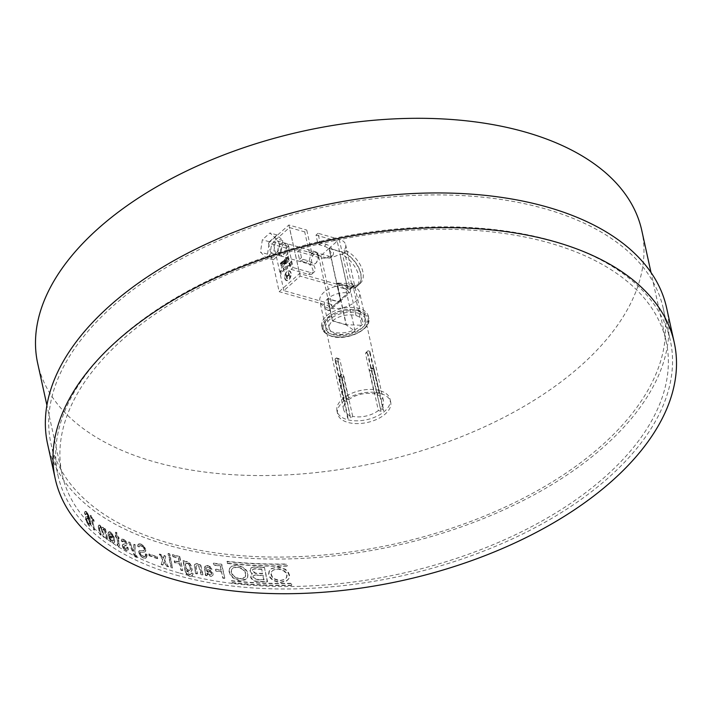 <?xml version="1.0" encoding="UTF-8"?>
<svg xmlns="http://www.w3.org/2000/svg" width="712" height="712" viewBox="0 0 712 712"><rect width="100%" height="100%" fill="white"/><g stroke="black" fill="none" stroke-linecap="round" stroke-linejoin="round"><path stroke-width="0.53" stroke-dasharray="3.56 2.67" d="M288.031 266.217L289.188 265.656M339.25 239.312L350.526 290.638A3.4 2.029 48.3 0 0 347.269 287.114L299.538 273.542L279.175 291.68L268.495 243.13L286.393 248.212L291.048 269.367L293.086 267.552L288.431 246.397L273.185 242.071L289.481 227.564L304.727 231.898L306.765 230.083L311.411 251.238L328.98 256.231A7.218 4.316 48.3 0 0 332.486 255.733A7.218 4.316 48.3 0 0 333.323 251.932A7.218 4.316 48.3 0 0 326.39 244.438L321.415 243.023A1.7 1.015 48.3 0 1 319.786 241.261L318.033 233.287L339.25 239.312A16.99 9.327 -12.4 0 1 345.658 244.732A16.99 9.327 -12.4 0 1 344.163 250.161L346.539 250.838A22.09 13.19 48.3 0 1 362.862 271.726A22.09 13.19 48.3 0 1 360.308 283.332A22.09 13.19 48.3 0 1 354.54 285.503A3.4 2.029 48.3 0 1 353.784 285.405L351.79 284.836A16.99 9.327 -12.4 0 0 352.547 283.661L337.177 283.073L351.746 287.221A3.4 2.029 48.3 0 0 352.511 287.319A22.09 13.19 48.3 0 0 358.269 285.138A22.09 13.19 48.3 0 0 360.824 273.542A22.09 13.19 48.3 0 0 344.51 252.653L329.167 248.292L340.452 299.61L348.497 292.454L337.212 241.128L329.167 248.292M328.33 310.61A16.999 9.327 -12.4 0 1 324.361 306.124A16.999 9.327 -12.4 0 1 327.591 298.8L338.2 301.817L328.33 310.61L329.834 310.503L330.163 308.768A3.4 2.029 48.3 0 0 326.906 305.243L279.175 291.68M348.497 292.454A3.4 2.029 48.3 0 0 345.231 288.921L300.153 276.114L283.857 290.621L328.944 303.428L326.906 305.243M336.972 283.26L345.899 289.579L355.048 331.196L346.121 324.868L336.972 283.26L351.541 287.399A3.4 2.029 48.3 0 0 352.307 287.497A22.09 13.19 48.3 0 0 358.074 285.325A22.09 13.19 48.3 0 0 360.619 273.72A22.09 13.19 48.3 0 0 344.305 252.831L328.962 248.47L340.247 299.797L332.201 306.952A3.4 2.029 48.3 0 0 328.944 303.428M342.267 254.647L339.891 253.97L347.518 288.645L349.503 289.214A3.4 2.029 48.3 0 0 350.268 289.312A22.09 13.19 48.3 0 0 356.036 287.132A22.09 13.19 48.3 0 0 358.581 275.535A22.09 13.19 48.3 0 0 342.267 254.647L344.305 252.831M268.495 243.13L288.858 224.992L306.765 230.083M288.858 224.992L299.538 273.542M280.341 263.76L288.396 256.098L280.252 263.342L280.475 263.796L288.529 256.133L280.475 263.796M286.393 248.212L288.431 246.397M318.033 233.287L315.995 235.102L317.748 243.077A1.7 1.015 48.3 0 0 319.377 244.839L324.352 246.254A7.218 4.316 48.3 0 1 331.285 253.748A7.218 4.316 48.3 0 1 330.448 257.539A7.218 4.316 48.3 0 1 326.942 258.038L309.373 253.054L311.411 251.238M280.172 270.889L280.937 274.36L280.839 272.58L281.658 271.851L280.742 272.144L280.51 271.103L281.471 270.257L280.172 270.889L281.071 274.396L280.973 272.616L281.792 271.886L280.875 272.189L280.644 271.147L281.605 270.293L280.305 270.925M289.01 258.349L288.36 257.602C286.375 258.492 285.948 259.871 287.087 261.74L289.01 258.349L288.227 257.566C286.242 258.456 285.815 259.835 286.954 261.696L288.876 258.305M340.452 299.61A3.4 2.029 48.3 0 1 340.06 301.398A3.4 2.029 48.3 0 1 338.405 301.63L327.796 298.622L332.682 320.809L346.326 324.69L337.177 283.073M327.591 298.8L332.477 320.996A16.999 9.327 -12.4 0 0 329.238 328.321L324.361 306.124M355.048 331.196A16.999 9.327 -12.4 0 1 335.655 333.732A16.999 9.327 -12.4 0 1 329.238 328.321M288.645 274.512L286.82 276.14L286.366 274.075L285.877 274.512L286.936 279.371L287.434 278.935L286.954 276.745L288.778 275.126L289.259 277.306L289.748 276.87L288.68 272.02L288.191 272.456L288.778 274.556L286.945 276.176L286.5 274.111L286.002 274.547L287.07 279.407L287.559 278.971L287.078 276.781L288.912 275.161L289.392 277.342L289.882 276.906L288.814 272.055L288.324 272.491L288.778 274.556M328.962 248.47L320.916 255.635L299.699 249.6L301.461 257.575A1.7 1.015 48.3 0 0 303.089 259.346L308.056 260.752A7.218 4.316 48.3 0 1 314.989 268.255A7.218 4.316 48.3 0 1 314.161 272.046A7.218 4.316 48.3 0 1 310.655 272.545L293.086 267.552M299.699 249.6L297.669 251.416L299.423 259.39A1.7 1.015 48.3 0 0 301.051 261.153L303.089 259.346M352.547 283.661L361.696 325.277L346.326 324.69M281.285 268.059L289.473 260.432L281.418 268.104M288.76 246.45A6.8 3.978 105.9 0 1 287.443 253.695A6.8 3.978 105.9 0 1 282.833 256.614A6.8 3.978 105.9 0 1 280.617 253.695A6.8 3.978 105.9 0 1 281.934 246.45A6.8 3.978 105.9 0 1 286.544 243.531A6.8 3.978 105.9 0 1 288.76 246.45M286.108 245.693A6.8 3.978 105.9 0 1 284.791 252.938A6.8 3.978 105.9 0 1 280.181 255.857A6.8 3.978 105.9 0 1 277.965 252.947A6.8 3.978 105.9 0 1 279.282 245.693A6.8 3.978 105.9 0 1 283.892 242.783A6.8 3.978 105.9 0 1 286.108 245.693M309.373 253.054L304.727 231.898M291.048 269.367L308.616 274.36A7.218 4.316 48.3 0 0 312.123 273.862A7.218 4.316 48.3 0 0 312.951 270.062A7.218 4.316 48.3 0 0 306.026 262.568L301.051 261.153M297.669 251.416L318.878 257.441A16.999 9.327 167.6 0 0 339.891 253.97M332.682 320.809A16.999 9.327 167.6 0 1 356.018 315.603L350.526 290.638L350.117 292.445L348.284 292.846A16.999 9.327 167.6 0 0 327.796 298.622M346.121 324.868L332.477 320.996M338.2 301.817A3.4 2.029 48.3 0 0 339.855 301.577A3.4 2.029 48.3 0 0 340.247 299.797M356.018 315.603A16.99 9.327 -12.4 0 1 362.435 321.023A16.99 9.327 -12.4 0 1 361.696 325.277M288.582 258.616L288.093 258.055C286.562 258.723 286.233 259.773 287.087 261.206L288.582 258.616M288.716 258.652L288.227 258.091C286.696 258.767 286.366 259.818 287.221 261.251L288.716 258.652M300.153 276.114L289.481 227.564M283.857 290.621L273.185 242.071M320.916 255.635L332.201 306.952M284.773 278.392A5.1 2.982 -74.1 0 0 286.438 280.572A5.1 2.982 -74.1 0 0 289.9 278.392A5.1 2.982 -74.1 0 0 290.888 272.954A5.1 2.982 -74.1 0 0 289.223 270.774A5.1 2.982 -74.1 0 0 285.761 272.954A5.1 2.982 -74.1 0 0 284.773 278.392M290.95 265.434L290.015 263.725L290.425 261.749L289.615 264.446L289.001 263.022L289.766 266.484L289.909 264.232L291.083 265.469L290.149 263.769L290.558 261.785L289.74 264.481L289.134 263.057L289.9 266.519L290.042 264.268L291.083 265.469M285.138 267.045L285.281 266.35L285.272 267.08M285.708 260.476A1.104 0.65 -74.1 0 0 285.352 260.005A1.104 0.65 -74.1 0 0 284.845 260.165L283.474 261.393L284.177 264.579L285.654 263.271A1.104 0.65 -74.1 0 0 286.117 261.776A1.104 0.65 -74.1 0 0 285.752 261.304A1.104 0.65 -74.1 0 0 285.654 261.286A1.104 0.65 -74.1 0 0 285.708 260.476M291.697 264.766L291.181 261.082L291.831 264.802M285.468 267.214L285.797 270.035L285.601 267.249M282.246 271.681L283.225 270.337L282.379 271.717M283.972 271.655L283.874 269.884L284.693 269.145L283.776 269.447L283.545 268.406L284.506 267.552L283.207 268.193L284.097 271.699L283.999 269.919L284.827 269.18L283.91 269.483L283.679 268.442L284.542 267.16L283.34 268.228L284.097 271.699M283.376 263.2L282.735 262.461C280.742 263.351 280.314 264.731 281.454 266.591L283.51 263.235L282.869 262.497C280.875 263.387 280.448 264.766 281.587 266.635L283.51 263.235M287.043 267.258L287.176 265.692L286.794 266.964L286.064 266.68L286.731 267.534L286.571 269.341L286.989 267.828L287.817 268.228L287.043 267.258L287.951 268.273L287.114 267.872L286.705 269.376L286.865 267.578L286.197 266.715L286.927 267L287.31 265.727L287.176 267.294M288.965 265.229L287.897 266.181M347.518 288.645A16.999 9.327 -12.4 0 1 345.899 289.579M344.163 250.161L351.79 284.836M344.51 252.653L346.539 250.838M337.212 241.128L315.995 235.102M284.978 278.214A4.761 2.786 -74.1 0 0 286.527 280.252A4.761 2.786 -74.1 0 0 289.757 278.205A4.761 2.786 -74.1 0 0 290.683 273.132A4.761 2.786 -74.1 0 0 289.134 271.094A4.761 2.786 -74.1 0 0 285.904 273.141A4.761 2.786 -74.1 0 0 284.978 278.214M285.112 278.25A4.761 2.786 -74.1 0 0 286.66 280.288A4.761 2.786 -74.1 0 0 289.891 278.25A4.761 2.786 -74.1 0 0 290.816 273.177A4.761 2.786 -74.1 0 0 289.268 271.13A4.761 2.786 -74.1 0 0 286.037 273.177A4.761 2.786 -74.1 0 0 285.112 278.25M284.907 278.428A5.1 2.982 -74.1 0 0 286.571 280.617A5.1 2.982 -74.1 0 0 290.024 278.428A5.1 2.982 -74.1 0 0 291.021 272.99A5.1 2.982 -74.1 0 0 289.357 270.809A5.1 2.982 -74.1 0 0 285.895 272.99A5.1 2.982 -74.1 0 0 284.907 278.428M285.743 261.829L284.488 263.805L284.275 262.835L285.476 261.918L284.408 262.87L284.622 263.841L285.69 262.888L285.476 261.918M285.343 260.53L284.186 262.417L283.972 261.446L285.067 260.619L284.106 261.482L284.319 262.452L285.281 261.589L285.067 260.619M283.082 263.511L282.593 262.95C281.071 263.618 280.733 264.668 281.596 266.101L283.082 263.511M284.177 264.579L283.607 261.429L284.978 260.2A1.104 0.65 -74.1 0 1 285.476 260.04L285.352 260.005M285.654 263.271L285.779 263.307A1.104 0.65 -74.1 0 0 286.251 261.811A1.104 0.65 -74.1 0 0 285.886 261.34A1.104 0.65 -74.1 0 0 285.788 261.322A1.104 0.65 -74.1 0 0 285.841 260.521A1.104 0.65 -74.1 0 0 285.476 260.04M285.779 263.307L284.31 264.615M283.216 263.547L282.726 262.986C281.204 263.654 280.866 264.713 281.73 266.137L283.216 263.547M279.229 243.744A6.8 3.978 105.9 0 1 277.911 250.989A6.8 3.978 105.9 0 1 273.301 253.908A6.8 3.978 105.9 0 1 271.085 250.989A6.8 3.978 105.9 0 1 272.402 243.744A6.8 3.978 105.9 0 1 277.012 240.825A6.8 3.978 105.9 0 1 279.229 243.744M317.944 254.745A6.8 3.978 105.9 0 1 315.345 263.68A6.8 3.978 105.9 0 1 312.016 264.909A6.8 3.978 105.9 0 1 309.8 261.989A6.8 3.978 105.9 0 1 311.117 254.745A6.8 3.978 105.9 0 1 315.736 251.834A6.8 3.978 105.9 0 1 317.917 254.62A6.8 3.978 105.9 0 1 317.944 254.745M318.193 255.768A5.438 3.177 105.9 0 1 316.11 262.924A5.438 3.177 105.9 0 1 311.678 261.571A5.438 3.177 105.9 0 1 313.921 254.264A5.438 3.177 105.9 0 1 318.175 255.67A5.438 3.177 105.9 0 1 318.193 255.768M280.964 252.983L273.319 259.782L267.516 254.166L269.358 241.751L276.995 234.951L282.798 240.567L280.964 252.983L273.933 250.98L275.775 238.565L269.973 232.949L262.327 239.757L260.494 252.173L266.297 257.788L273.933 250.98M282.798 240.567L275.775 238.565M267.516 254.166L260.494 252.173M269.358 241.751L262.327 239.757M276.995 234.951L269.973 232.949M273.319 259.782L266.297 257.788M109.675 535.184L109.71 533.706L110.494 533.582A316.911 173.995 167.6 0 0 111.117 533.956L112.719 536.269L112.692 537.48A317.418 174.271 -12.4 0 1 109.363 535.468L109.675 535.184A316.911 173.995 167.6 0 0 113.012 537.195M210.797 572.074L211.767 573.899L210.663 574.726A316.911 173.995 167.6 0 1 209.924 574.602L206.694 570.223L211.357 572.662M172.5 568.007L170.213 557.603A317.418 174.271 -12.4 0 1 168.762 557.184L169.064 556.918A316.911 173.995 167.6 0 0 169.928 557.158A316.911 173.995 167.6 0 0 170.524 557.327L172.5 568.007A317.418 174.271 -12.4 0 1 171.049 567.589L168.762 557.184M88.475 523.943L88.813 523.649A316.911 173.995 167.6 0 0 89.249 524.032L88.92 524.326A317.418 174.271 -12.4 0 1 88.475 523.943L86.615 519.644L86.659 518.567L87.594 518.096A316.911 173.995 167.6 0 0 88.03 518.487L89.917 522.768L89.863 523.854L88.92 524.326M124.208 541.618A317.418 174.271 -12.4 0 1 123.425 541.218L123.737 540.942A316.911 173.995 167.6 0 0 124.52 541.342L125.686 543.47L122.918 544.369L122.277 545.401L122.775 547.653L125 549.717A317.418 174.271 -12.4 0 0 126.451 550.456L127.938 550.421L127.786 547.866A317.418 174.271 -12.4 0 1 126.656 547.314L127.163 548.374L126.7 548.881L126.077 548.445A316.911 173.995 167.6 0 1 125.303 548.053L124.155 547.314M122.695 544.716L122.277 545.401M211.767 573.899L210.36 575.002A317.418 174.271 -12.4 0 1 209.622 574.878L206.391 570.499L207.948 570.766M135.618 555.885L135.93 555.609A316.911 173.995 167.6 0 0 136.277 555.769L135.965 556.045A317.418 174.271 -12.4 0 1 135.618 555.885L134.693 554.061L135.049 545.152A317.418 174.271 -12.4 0 1 133.767 544.582L133.464 551.319L129.824 542.793A317.418 174.271 -12.4 0 1 128.569 542.197L134.15 555.378L135.654 557.46A317.418 174.271 -12.4 0 0 135.77 557.514L136.98 557.274L136.597 555.538L135.965 556.045M256.222 579.31L253.152 576.978L253.614 575.429L255.261 574.94A316.911 173.995 167.6 0 0 263.137 575.287L264.099 579.657A316.911 173.995 167.6 0 1 256.222 579.31L252.831 577.263L253.267 575.741L254.94 575.225A317.418 174.271 -12.4 0 0 262.817 575.572L263.778 579.942A317.418 174.271 -12.4 0 1 255.902 579.595M209.675 571.878L210.485 572.35M270.925 574.353L271.957 576.942L274.2 579.096L279.522 580.858L284.738 579.568L286.358 577.77L286.794 575.421L285.859 572.982L283.785 570.953L278.125 569.039L272.918 570.268L271.343 572.03L270.925 574.353M287.132 575.127L286.687 577.468L285.067 579.274L279.852 580.565L274.529 578.803L272.278 576.658L271.254 574.059L271.664 571.736L273.248 569.974L278.454 568.746L284.115 570.65L286.188 572.688L287.132 575.127M185.512 564.945L185.716 563.521L186.82 563.112A316.911 173.995 167.6 0 0 187.656 563.299L189.677 565.239L190.505 568.39L190.282 569.822L188.876 570.508A317.418 174.271 -12.4 0 1 188.039 570.321L185.734 567.651L185.512 564.945L186.046 567.375M187.941 563.877L189.063 564.278M289.223 575.545L287.603 571.816L284.791 569.36L277.529 567.153L271.005 568.879L269.074 571.175L268.593 574.139L269.946 577.574L272.91 580.44L279.763 582.727L286.571 581.001L288.663 578.625L289.223 575.545M264.392 567.268L267.223 581.918A317.418 174.271 -12.4 0 1 256.32 581.464C253.401 581.108 251.505 579.666 250.624 577.129L252.012 573.881L249.983 570.935L250.019 569.369L250.847 568.069L254.228 566.859A316.911 173.995 167.6 0 0 264.392 567.268L267.552 581.624A316.911 173.995 167.6 0 1 256.64 581.179C253.721 580.823 251.826 579.381 250.944 576.845L252.333 573.596L251.478 574.264L252.333 573.596L250.304 570.65L250.847 568.069M264.072 567.562A317.418 174.271 -12.4 0 1 253.908 567.153M261.446 569.333A317.418 174.271 -12.4 0 1 254.317 569.022L252.635 569.547L252.199 571.068L255.279 573.391A317.418 174.271 -12.4 0 0 262.408 573.703L261.767 569.048L262.408 573.703M174.529 560.718L174.912 562.444A316.911 173.995 167.6 0 0 179.913 563.753L181.284 569.992A316.911 173.995 167.6 0 0 182.788 570.374L179.433 556.775A317.418 174.271 -12.4 0 1 172.117 554.87L172.811 556.33A316.911 173.995 167.6 0 0 178.614 557.861L179.228 562.293A317.418 174.271 -12.4 0 1 174.218 560.985L174.529 560.718A316.911 173.995 167.6 0 0 179.531 562.017M182.486 570.641A317.418 174.271 -12.4 0 1 180.982 570.268L179.611 564.029A317.418 174.271 -12.4 0 1 174.6 562.72L174.218 560.985M179.228 562.293L178.311 558.128A317.418 174.271 -12.4 0 1 172.5 556.606M125.766 548.729A317.418 174.271 -12.4 0 1 124.992 548.329L125.303 548.053M124.992 548.329L123.835 547.59M136.704 557.46L137.282 556.998L136.597 555.538M123.826 539.883L124.849 540.114L123.826 539.883A317.418 174.271 -12.4 0 1 123.043 539.491L121.458 539.447L121.325 540.604L121.28 539.963M189.704 570.187L188.876 570.508M109.363 535.468L109.595 534.383M112.211 535.219L112.719 536.269M111.57 534.383L111.891 535.495M229.033 571.514L230.35 575.029L233.171 578.117L239.321 580.832L245.213 579.906L247.331 577.663L247.847 574.539L246.539 571.095L243.691 568.105L237.416 565.417L231.614 566.236L229.522 568.407L229.033 571.514L229.771 568.256L231.676 566.102L237.345 565.079L243.718 567.606L246.53 570.348L248.052 573.578L247.651 577.388L246.432 578.963L239.641 580.556L233.492 577.832L230.661 574.744L229.344 571.238M231.16 571.914L232.165 574.566L234.319 576.898L239.081 578.981L243.638 578.269L245.24 576.587L245.64 574.219L244.634 571.602L242.472 569.333L237.63 567.259L233.127 567.909L231.542 569.556L231.16 571.914L232.477 574.29L234.631 576.622L239.401 578.705L244.643 577.476L245.56 576.302L245.952 573.943L244.955 571.318L242.792 569.048L237.942 566.983L233.447 567.633L231.854 569.28L231.48 571.629M126.798 544.288L126.122 541.369L124.849 540.114M125.597 540.8L124.538 540.39M164.036 555.787L163.164 558.431L160.921 554.817A317.418 174.271 -12.4 0 1 159.248 554.283L162.639 559.881L161.152 564.563A317.418 174.271 -12.4 0 0 162.826 565.097L163.92 561.893L166.715 566.307A317.418 174.271 -12.4 0 0 168.415 566.823L164.445 560.442L165.727 556.294A317.418 174.271 -12.4 0 1 164.036 555.787L164.339 555.511A316.911 173.995 167.6 0 0 166.038 556.028L165.727 556.294M190.211 569.324L190.505 568.39M89.596 523.783L89.917 522.768M221.067 570.196L220.15 566.04A317.418 174.271 -12.4 0 1 213.653 565.132L213.271 563.397L213.965 564.856A316.911 173.995 167.6 0 0 220.462 565.764L221.067 570.196A317.418 174.271 -12.4 0 1 215.469 569.422L215.852 571.158A317.418 174.271 -12.4 0 0 221.45 571.932L223.132 577.904A316.911 173.995 167.6 0 0 224.814 578.117L221.45 564.518A317.418 174.271 -12.4 0 1 213.271 563.397M224.502 578.393A317.418 174.271 -12.4 0 1 222.82 578.18L221.45 571.932M87.959 523.213L87.834 522.083M88.813 523.649L88.297 522.911M291.039 583.609A317.418 174.271 -12.4 0 1 231.071 580.93L231.792 582.523A316.911 173.995 167.6 0 0 291.787 585.175L291.377 583.306L291.787 585.175M291.448 585.478A317.418 174.271 -12.4 0 1 231.48 582.808L231.071 580.93M124.805 542.072L125.677 542.535M124.52 541.342L125.116 541.796M186.633 569.342L186.33 568.105M87.496 522.377L87.175 520.383M86.837 520.686L86.615 519.644M262.728 573.409A316.911 173.995 167.6 0 1 255.599 573.107L252.52 570.784L252.956 569.262L254.638 568.737A316.911 173.995 167.6 0 0 261.767 569.048M123.648 547.181L123.995 546.157L127.03 544.6M123.541 546.665L123.995 546.157M88.555 519.217L89.027 520.036M88.689 520.338L88.982 521.006M135.191 555.387L135.049 545.152M135.93 555.609L135.502 555.111M121.636 540.319L121.476 541.298L121.325 540.604M109.096 538.29L111.072 541.618L112.291 542.188A316.911 173.995 167.6 0 0 113.128 542.695L114.054 542.811L114.516 541.565L113.965 538.219L112.22 534.481L110.52 532.567A317.418 174.271 -12.4 0 1 109.692 532.069L108.206 532.656L108.429 536.083A317.418 174.271 -12.4 0 0 113.003 538.868L113.11 541.049L112.327 541.173A317.418 174.271 -12.4 0 1 111.695 540.8L109.968 538.245A317.418 174.271 -12.4 0 1 108.838 537.533L112.291 542.188M112.808 542.971A317.418 174.271 -12.4 0 1 111.98 542.473M112.692 537.48L112.398 536.554M109.799 533.786L110.173 533.866A317.418 174.271 -12.4 0 0 110.796 534.24L111.259 534.668M109.274 534.668L109.39 533.991M86.944 519.342L86.935 518.63M89.32 520.712L89.685 521.736M86.891 518.354L87.594 518.096M123.852 546.389L123.968 546.905M202.92 574.709L200.677 564.482A316.911 173.995 167.6 0 1 199.084 564.189L199.28 565.052L197.464 563.708L198.968 565.328L198.781 564.456A317.418 174.271 -12.4 0 0 200.366 564.758L202.617 574.984A317.418 174.271 -12.4 0 1 201.024 574.691L198.844 566.627L199.769 567.304L201.336 574.415A316.911 173.995 167.6 0 0 202.92 574.709L202.617 574.984M197.464 563.708A316.911 173.995 167.6 0 1 196.752 563.566L194.972 564.207L194.358 565.737L195.898 573.338A316.911 173.995 167.6 0 0 197.464 573.658L196.049 567.241L196.281 565.8L197.269 565.328A316.911 173.995 167.6 0 0 197.705 565.417L198.844 566.627M195.898 573.338L195.586 573.614A317.418 174.271 -12.4 0 0 197.153 573.934L195.747 567.517L195.969 566.067L196.966 565.604M195.586 573.614L194.358 565.737M197.162 563.984A317.418 174.271 -12.4 0 1 196.441 563.842L194.67 564.482L194.056 566.013M123.043 539.491L122.135 539.046L121.592 539.687M121.788 541.013A316.911 173.995 167.6 0 0 122.891 541.592L122.882 540.666L123.737 540.942M123.354 539.207A316.911 173.995 167.6 0 0 124.137 539.607M125.837 545.552L126.478 545.25M88.217 519.511L88.03 518.487M85.048 511.554L84.764 514.082A317.418 174.271 -12.4 0 0 85.636 514.865L85.591 513.708L86.437 513.165A316.911 173.995 167.6 0 0 87.051 513.708L89 519.751L87.318 517.046A317.418 174.271 -12.4 0 1 86.873 516.663L85.778 516.805L86.01 520.072L88.858 525.678A317.418 174.271 -12.4 0 0 89.303 526.061L90.077 526.31L90.54 525.429L90.166 521.718L88.404 515.719L86.339 512.266A317.418 174.271 -12.4 0 1 85.725 511.732L85.378 511.252L84.71 511.955M86.099 513.459A317.418 174.271 -12.4 0 0 86.722 514.002L87.158 514.651M89.587 523.071L89.356 522.029M87.701 518.781A317.418 174.271 -12.4 0 1 87.256 518.398M190.513 569.048L190.282 569.822M188.039 570.321L188.342 570.045A316.911 173.995 167.6 0 0 189.178 570.241M188.342 570.045L186.936 569.066M187.656 563.299L188.253 563.601M227.226 563.459A317.418 174.271 -12.4 0 0 287.194 566.129L286.785 564.251A317.418 174.271 -12.4 0 1 226.816 561.581L227.537 563.174A316.911 173.995 167.6 0 0 287.532 565.826L286.785 564.251M207.637 571.042L208.563 571.362M207.148 575.474L206.996 573.267L209.924 576.266A317.418 174.271 -12.4 0 0 211.25 576.489L212.844 575.234L212.496 573L210.289 570.81L206.418 569.333L205.999 568.096L207.406 567.001A316.911 173.995 167.6 0 0 208.438 567.17L209.657 567.544L210.556 569.022A316.911 173.995 167.6 0 0 212.042 569.253L210.129 566.449L207.931 565.915A317.418 174.271 -12.4 0 1 207.05 565.764L205.394 565.987L204.638 567.028L205.777 573.73A316.911 173.995 167.6 0 1 205.483 573.676L205.83 575.243A316.911 173.995 167.6 0 0 207.148 575.474L207.415 575.18M206.836 575.741A317.418 174.271 -12.4 0 1 205.519 575.51L205.181 573.952A317.418 174.271 -12.4 0 0 205.474 574.006L205.777 573.73M204.655 569.03L205.474 574.006M207.094 567.277A317.418 174.271 -12.4 0 0 208.126 567.446L209.346 567.811L210.245 569.297A317.418 174.271 -12.4 0 0 211.731 569.529L210.53 567.339L207.931 565.915M211.464 574.175L211.66 573.383M211.046 572.938L211.348 573.658M185.494 564.287L186.304 563.156M185.2 565.221L185.191 564.563M208.874 571.086L209.978 571.602M122.82 541.245L122.811 540.782M169.874 556.036A317.418 174.271 -12.4 0 1 168.415 555.627L167.996 553.713L168.717 555.351A316.911 173.995 167.6 0 0 169.581 555.6A316.911 173.995 167.6 0 0 170.177 555.769L169.456 554.132A317.418 174.271 -12.4 0 1 167.996 553.713M122.775 547.653L122.829 546.62M122.918 544.369L122.384 544.991M186.82 563.112L185.992 563.432M122.58 541.868A317.418 174.271 -12.4 0 1 121.476 541.298M169.064 556.918L171.352 567.313A316.911 173.995 167.6 0 0 172.215 567.562A316.911 173.995 167.6 0 0 172.811 567.731M168.299 553.447A316.911 173.995 167.6 0 0 169.162 553.696A316.911 173.995 167.6 0 0 169.759 553.865L170.177 555.769M47.597 444.048A316.911 173.995 167.6 0 0 167.258 545.018A316.911 173.995 167.6 0 0 511.51 506.277A316.911 173.995 167.6 0 0 666.637 307.949M221.761 571.656A316.911 173.995 167.6 0 1 216.163 570.882L215.78 569.146A316.911 173.995 167.6 0 0 221.379 569.92M213.582 563.121A316.911 173.995 167.6 0 0 221.761 564.242L224.814 578.117M268.922 573.845L269.43 570.81L271.468 568.496L278.258 566.877L285.29 569.164L288.227 571.896L289.562 575.252L289.001 578.322L287.541 580.2L280.092 582.434L273.239 580.147L270.275 577.29L268.593 574.139M186.295 561.35A316.911 173.995 167.6 0 0 187.416 561.599L187.105 561.875A317.418 174.271 -12.4 0 1 185.992 561.617L184.693 562.311L184.461 561.27A317.418 174.271 -12.4 0 1 182.94 560.905L183.251 560.638A316.911 173.995 167.6 0 0 184.773 560.994L184.995 562.035L185.262 561.439L185.992 561.617M183.251 560.638L185.69 571.736L187.327 574.424L189.499 575.91A316.911 173.995 167.6 0 0 190.611 576.168L192.347 575.563L193.094 574.068L192.632 573.649A317.418 174.271 -12.4 0 1 191.083 573.311L190.896 574.264L189.792 574.673A317.418 174.271 -12.4 0 1 188.956 574.486L186.945 572.537L186.526 570.632L188.28 572.021A317.418 174.271 -12.4 0 0 189.392 572.279L191.537 571.104L191.848 568.852L190.006 564.162L187.105 561.875M191.083 573.311L191.395 573.035A316.911 173.995 167.6 0 0 192.934 573.374L193.094 574.068M191.395 573.035L191.199 573.988L190.095 574.397A316.911 173.995 167.6 0 1 189.258 574.21L187.247 572.261L186.829 570.356L188.582 571.754A316.911 173.995 167.6 0 0 189.704 572.003L191.43 571.398L192.178 569.912L191.697 566.503L189.606 563.076L187.416 561.599M227.537 563.174L227.128 561.305A316.911 173.995 167.6 0 0 287.114 563.957M231.382 580.654A316.911 173.995 167.6 0 0 291.377 583.306M204.923 566.405L207.352 565.488A316.911 173.995 167.6 0 0 208.242 565.639M205.234 566.129L204.967 568.755M206.996 573.267L207.726 574.904M207.308 573L210.236 575.99A316.911 173.995 167.6 0 0 211.562 576.213L213.146 574.958L212.799 572.724L210.601 570.534L206.72 569.057L206.311 567.82L207.406 567.001M179.433 556.775L179.736 556.499A316.911 173.995 167.6 0 1 172.429 554.603L172.811 556.33M179.736 556.499L182.788 570.374M254.228 566.859L251.167 567.784M197.705 565.417L199.146 566.36M169.296 543.212A313.511 172.126 167.6 0 0 509.854 504.879A313.511 172.126 167.6 0 0 663.317 308.679A313.511 172.126 167.6 0 0 544.947 208.785A313.511 172.126 167.6 0 0 204.389 247.108A313.511 172.126 167.6 0 0 50.917 443.318A313.511 172.126 167.6 0 0 169.296 543.212M176.309 575.109A313.511 172.126 167.6 0 0 516.868 536.786A313.511 172.126 167.6 0 0 670.33 340.576A313.511 172.126 167.6 0 0 551.96 240.692A313.511 172.126 167.6 0 0 211.402 279.015A313.511 172.126 167.6 0 0 57.939 475.224A313.511 172.126 167.6 0 0 176.309 575.109M189.979 570.098L189.392 570.463M93.842 521.522L93.53 520.134A317.418 174.271 -12.4 0 1 93.343 519.991L91.047 516.173A317.418 174.271 -12.4 0 1 90.308 515.586L93.69 529.167A316.911 173.995 167.6 0 0 94.607 529.897L92.4 519.849A316.911 173.995 167.6 0 0 94.162 521.228L93.842 521.522A317.418 174.271 -12.4 0 1 92.071 520.134M94.278 530.191A317.418 174.271 -12.4 0 1 93.361 529.452M122.517 546.896L122.322 546.033M101.46 528.233L99.894 525.678A317.418 174.271 -12.4 0 1 99.502 525.403L98.47 525.545L98.274 526.862L99.849 534.418A317.418 174.271 -12.4 0 0 100.917 535.193L99.502 528.776L99.546 527.485L100.178 527.343L101.504 529.594L103.062 536.697A317.418 174.271 -12.4 0 0 104.157 537.444L102.742 531.027L102.795 529.737L103.445 529.577L105.109 531.517L106.675 538.628A316.911 173.995 167.6 0 0 107.779 539.358L105.216 529.408A317.418 174.271 -12.4 0 1 104.103 528.687L103.16 527.912A317.418 174.271 -12.4 0 1 102.759 527.645L101.46 528.233L100.971 527.165M104.103 528.687L104.29 529.55L103.16 527.912M107.459 539.643A317.418 174.271 -12.4 0 1 106.355 538.913L104.789 531.802M189.97 565.96L190.193 568.666M123.683 546.433L124.253 545.979M123.941 546.255L125.526 545.828M125.374 543.745L122.606 544.644M189.677 565.239L189.659 566.236M188.76 564.554L189.374 565.506M126.567 543.247L126.122 541.369M122.597 545.116L122.633 545.757M118.121 544.377L116.635 537.613A317.418 174.271 -12.4 0 1 115.558 537.008L115.255 535.629A317.418 174.271 -12.4 0 0 116.332 536.225L115.486 532.416A317.418 174.271 -12.4 0 0 116.679 533.066L117.827 536.599A316.911 173.995 167.6 0 0 118.806 537.133L118.495 537.409A317.418 174.271 -12.4 0 1 117.516 536.884L116.679 533.066M118.797 538.797A317.418 174.271 -12.4 0 1 117.818 538.272L118.139 537.987A316.911 173.995 167.6 0 0 119.109 538.521L118.495 537.409M117.978 544.6A317.418 174.271 -12.4 0 1 117.658 544.422L117.427 545.508L118.325 546.166A317.418 174.271 -12.4 0 0 118.86 546.46L119.42 545.552L117.818 538.272M117.427 545.508L117.08 543.95L117.658 544.422M125.81 541.645L125.285 541.076M157.156 557.131A317.418 174.271 -12.4 0 1 148.763 554.159L149.075 553.892A316.911 173.995 167.6 0 0 157.459 556.855L157.494 558.689L157.459 556.855M157.494 558.689A317.418 174.271 -12.4 0 1 149.111 555.725L148.763 554.159M125.481 543.336L125.365 542.811M122.5 541.058L123.425 541.218M187.345 563.575A317.418 174.271 -12.4 0 1 186.508 563.388M126.878 542.971L127.11 544.013M190.611 576.168L192.044 575.83L192.783 574.344M190.309 576.435A317.418 174.271 -12.4 0 1 189.196 576.186L188.315 575.305M185.69 571.736L186.313 573.872L188.004 575.581M185.387 572.003L182.94 560.905M186.028 568.372L185.734 567.651M145.399 554.15L145.159 556.588L143.619 556.606A317.418 174.271 -12.4 0 1 143.014 556.366L140.673 554.612L139.89 552.557L144.492 552.049L145.355 551.435L145.462 549.887L143.192 546.157L141.074 544.52A317.418 174.271 -12.4 0 1 140.344 544.226L138.386 544.208L137.727 546.611A317.418 174.271 -12.4 0 0 138.911 547.11L139.401 545.89L141.038 545.686A316.911 173.995 167.6 0 0 141.635 545.935L144.634 549.495L143.539 550.723L139.116 550.972L138.787 552.405L140.068 555.307L142.8 557.852A317.418 174.271 -12.4 0 0 143.877 558.297L146.316 557.834L146.619 554.621A317.418 174.271 -12.4 0 1 145.399 554.15L145.702 553.874A316.911 173.995 167.6 0 0 146.921 554.345L146.619 554.621M141.332 546.202A317.418 174.271 -12.4 0 1 140.727 545.962M127.012 548.605L126.077 548.445M134.844 556.633L135.956 557.184A316.911 173.995 167.6 0 0 136.081 557.238L137.016 557.184M134.15 555.378L135.147 556.357M128.569 542.197L134.461 555.102M128.881 541.921A316.911 173.995 167.6 0 0 130.136 542.517L129.824 542.793M133.464 551.319L130.136 542.517M133.767 544.582L133.776 551.043M134.07 544.306A316.911 173.995 167.6 0 0 135.36 544.876M146.663 556.855L146.761 555.787M145.337 558.404L146.966 556.588M147.072 555.511L146.921 554.345M145.542 555.316L145.488 556.09M145.702 553.874L145.853 555.04M145.159 556.588L144.305 556.722M145.8 555.814L145.462 556.312M143.619 556.606L144.607 556.455M143.014 556.366L143.326 556.09A316.911 173.995 167.6 0 0 143.922 556.339M142.017 555.805L140.157 553.776M143.326 556.09L142.329 555.529M139.926 553.206L139.89 552.557M140.469 553.5L140.237 552.93M140.059 552.307L144.492 552.049M144.803 551.773L145.355 551.435M145.533 550.714L145.462 549.887M145.666 551.159L145.844 550.438M145.693 549.272L145.15 548.979M145.462 548.703L144.794 548.365M144.118 547.306L143.192 546.157M145.106 548.089L144.42 547.03M143.504 545.882L142.631 545.615M142.943 545.347L141.83 544.983M142.142 544.707L141.074 544.52M140.344 544.226L140.656 543.959A316.911 173.995 167.6 0 0 141.376 544.244M140.656 543.959L139.668 544.11M139.97 543.834L138.902 544.11M138.386 544.208L137.861 544.778M139.214 543.834L138.689 543.932M138.164 544.502L137.692 545.499M138.003 545.223L137.727 546.611M138.03 546.335A316.911 173.995 167.6 0 0 139.223 546.834L138.911 547.11M138.956 546.344L139.401 545.89M139.223 546.834L139.267 546.068M140.05 545.846L141.038 545.686M139.712 545.623L140.353 545.57M142.089 546.665L143.201 547.03L144.554 549.148M141.635 545.935L142.4 546.398M144.233 550.367L139.632 550.874M144.634 549.495L144.536 550.091M139.944 550.598L139.116 550.972M139.418 550.696L138.831 551.168M139.143 550.892L138.707 551.586M138.787 552.405L139.134 553.5M139.018 551.311L139.089 552.129M139.436 553.224L139.561 554.461M140.068 555.307L140.816 556.25M139.864 554.185L140.371 555.031M141.118 555.974L141.759 557.113M142.071 556.837L142.8 557.852M143.103 557.585A316.911 173.995 167.6 0 0 144.189 558.021L143.877 558.297M144.75 558.092L145.64 558.128M149.111 555.725L149.413 555.449A316.911 173.995 167.6 0 0 157.806 558.413M149.075 553.892L149.413 555.449M164.445 560.442L166.038 556.028M163.164 558.431L160.921 554.817M164.339 555.511L163.466 558.155M159.248 554.283L159.559 554.007A316.911 173.995 167.6 0 0 161.224 554.55M162.639 559.881L161.152 564.563M159.559 554.007L162.941 559.605M162.826 565.097L164.232 561.626L166.715 566.307M161.455 564.287A316.911 173.995 167.6 0 0 163.128 564.83M168.415 566.823L164.757 560.166M167.017 566.04A316.911 173.995 167.6 0 0 168.717 566.547M109.968 538.245L110.289 537.961A316.911 173.995 167.6 0 1 109.159 537.249L108.838 537.533M113.128 542.695L113.573 543.131M114.054 542.811L114.32 542.357M113.884 542.847L114.365 542.526M114.632 542.081L114.516 541.565M114.828 541.289L114.418 540.301M114.739 540.025L113.965 538.219M113.448 536.714L112.79 535.424M114.276 537.943L113.76 536.43M113.11 535.148L112.22 534.481M112.532 534.205L111.437 533.422M110.52 532.567L111.757 533.137M110.841 532.291A316.911 173.995 167.6 0 1 110.004 531.784L109.692 532.069M110.004 531.784L108.936 531.909M109.256 531.624L108.464 532.22M108.206 532.656L108.028 533.439M108.349 533.154L108.126 534.694M108.447 534.409L108.429 536.083M108.749 535.798A316.911 173.995 167.6 0 0 113.315 538.583L113.003 538.868M113.19 539.732L113.431 540.764L112.327 541.173M113.315 538.583L113.511 539.456M111.695 540.8L112.015 540.515A316.911 173.995 167.6 0 0 112.638 540.898M111.241 540.372L110.289 537.961M112.015 540.515L111.561 540.088M109.159 537.249L109.408 538.014M87.87 524.379L89.196 525.385L88.858 525.678M89.196 525.385A316.911 173.995 167.6 0 0 89.632 525.768L89.303 526.061M89.632 525.768L89.712 526.275M90.566 524.886L90.558 524.174M90.869 525.136L90.896 524.593M90.424 523.204L90.166 521.718M90.887 523.881L90.753 522.911M90.495 521.424L89.863 520.33M89.427 518.701L89.445 517.286L88.742 516.565M90.193 520.036L89.757 518.407M88.404 515.719L88.315 514.5L87.603 514.055M89.071 516.271L88.742 515.426M87.932 513.753L87.256 513.477M87.585 513.183L86.731 512.747M87.069 512.453L86.339 512.266M85.725 511.732L86.054 511.43A316.911 173.995 167.6 0 0 86.677 511.973M86.054 511.43L85.404 511.59M85.048 511.652L84.603 512.409M84.586 512.943L84.684 513.735M84.942 512.115L84.915 512.649M85.022 513.441L84.764 514.082M85.636 514.865L86.437 513.165M85.093 513.788A316.911 173.995 167.6 0 0 85.965 514.562M87.621 515.479L88.252 515.862L88.288 517.17M87.487 514.358L87.959 515.185M89 519.751L88.359 518.505M88.617 516.876L89.329 519.457M88.697 518.211L87.799 517.606M88.137 517.304L87.318 517.046M87.656 516.752A316.911 173.995 167.6 0 1 87.211 516.36L86.873 516.663M86.116 516.512L85.671 517.268M86.001 516.965L85.645 517.802M85.983 517.499L85.707 518.683M86.036 518.389L86.01 520.072M86.41 521.273L87.149 523.044M86.348 519.778L86.748 520.97M87.531 523.801L88.199 524.085M87.487 522.75L87.861 523.507M93.343 519.991L93.672 519.698A316.911 173.995 167.6 0 0 93.859 519.84L93.53 520.134M93.859 519.84L94.162 521.228M92.845 519.457L92.079 518.425M93.672 519.698L93.165 519.164M91.688 517.686L91.047 516.173M92.409 518.131L92.008 517.393M91.376 515.88A316.911 173.995 167.6 0 1 90.638 515.292L90.308 515.586M90.638 515.292L93.69 529.167M92.4 519.849L94.607 529.897M104.424 528.402A316.911 173.995 167.6 0 0 105.527 529.123L105.216 529.408M105.527 529.123L107.779 539.358M99.449 528.153L99.876 527.2M100.178 527.343L101.442 528.304L101.504 529.594M100.054 526.889L100.499 527.058M101.825 529.301L103.062 536.697M103.391 536.412A316.911 173.995 167.6 0 0 104.477 537.159L104.157 537.444M102.742 531.027L104.477 537.159M102.795 529.737L103.302 529.132L103.881 530.022M103.009 530.12L103.115 529.452M104.397 530.805L105.109 531.517M104.201 529.737L104.717 530.52M103.48 527.628A316.911 173.995 167.6 0 1 103.08 527.361L102.759 527.645M102.145 527.521L101.7 527.814M103.08 527.361L102.466 527.236M101.291 526.88L100.463 526.373M100.784 526.079L99.894 525.678M99.502 525.403L99.831 525.118A316.911 173.995 167.6 0 0 100.214 525.394M99.831 525.118L98.897 525.269M99.226 524.984L98.47 525.545M98.327 526.034L98.274 526.862M98.79 525.26L98.656 525.741M98.594 526.577L98.479 528.179M98.808 527.895L99.849 534.418M100.178 534.134A316.911 173.995 167.6 0 0 101.237 534.899L100.917 535.193M101.237 534.899L99.502 528.776M99.831 528.482L99.769 527.859M119.42 545.552L119.465 546.184M118.139 537.987L119.741 545.267M118.806 537.133L119.109 538.521M116.99 532.79A316.911 173.995 167.6 0 1 115.807 532.131L115.486 532.416M116.332 536.225L115.807 532.131M115.255 535.629L115.566 535.344A316.911 173.995 167.6 0 0 116.643 535.949M115.566 535.344L115.558 537.008M116.635 537.613L118.432 544.093M115.878 536.732A316.911 173.995 167.6 0 0 116.946 537.337M117.738 545.232L118.325 546.166M118.637 545.882A316.911 173.995 167.6 0 0 119.18 546.184M126.656 547.314L126.967 547.038A316.911 173.995 167.6 0 0 128.098 547.59L127.786 547.866M128.098 547.59L128.053 549.086M128.053 550.011L128.365 548.81M126.451 550.456L128.365 549.735M123.22 548.347L123.852 548.979M123.087 547.377L123.532 548.062M124.164 548.703L125 549.717M125.312 549.442A316.911 173.995 167.6 0 0 126.763 550.18M126.967 547.038L127.119 547.733M337.808 358.91L345.979 398.942L343.638 399.477L343.3 400.206L334.925 359.195L335.459 359.418L336.358 357.922L337.808 358.91L339.847 359.489L338.467 358.99L339.259 358.75L336.358 357.922L336.482 358.43L334.925 359.195L335.77 360.726L337.808 361.304L338.467 358.99M343.3 400.206L343.94 400.758L335.77 360.726M178.854 572.848A309.266 169.794 -12.4 0 1 62.086 474.308A309.266 169.794 -12.4 0 1 213.475 280.759A309.266 169.794 -12.4 0 1 549.415 242.952A309.266 169.794 -12.4 0 1 666.183 341.493A309.266 169.794 -12.4 0 1 514.794 535.041A309.266 169.794 -12.4 0 1 178.854 572.848M641.788 230.519A309.266 169.794 -12.4 0 1 490.399 424.067A309.266 169.794 -12.4 0 1 154.451 461.874A309.266 169.794 -12.4 0 1 37.683 363.343M345.979 398.942L348.684 399.717L339.847 359.489M339.615 376.755L347.945 417.437L350.028 415.585L341.182 375.358L342.161 374.387L339.615 376.755L339.081 376.514L339.918 378.01L340.941 377.04L340.639 375.74L339.081 376.514L347.607 418.175L348.257 418.718L350.598 418.193L342.267 377.502L340.941 377.04M376.452 392.063L374.37 393.914L365.532 353.686L366.591 352.636L368.184 354.442L369.742 353.045L369.848 351.327L367.988 350.785L367.089 352.298L376.452 392.063L378.793 391.529L379.434 392.063L369.848 351.327L369.43 351.737L367.979 350.785L365.745 352.769L366.591 352.636M379.434 392.063L377.022 394.662L368.184 354.442M377.022 394.662A20.39 11.196 -12.4 0 1 383.439 400.749A20.39 11.196 -12.4 0 1 380.395 408.724L371.557 368.496L370.285 368.033L369.519 370.311L371.557 370.89L372.572 369.893L372.269 368.594L373.996 368.62L373.889 370.338L372.572 369.893M371.557 370.89L381.071 411.305L383.412 410.78L383.741 410.032L383.101 409.498L373.586 369.074L370.285 368.033M373.586 369.074L373.996 368.62L383.741 410.032M380.395 408.724L383.101 409.498M381.071 411.305L378.366 410.539L369.519 370.311M378.366 410.539A20.39 11.196 -12.4 0 1 352.68 416.342L350.598 418.193M352.68 416.342L343.834 376.114L342.161 374.387M350.028 415.585A20.39 11.196 -12.4 0 1 343.611 409.507A20.39 11.196 -12.4 0 1 346.655 401.524L343.94 400.758M346.655 401.524L337.808 361.304M347.945 417.437L347.607 418.175M351.95 286.055A20.39 11.196 -12.4 0 1 359.649 292.552A20.39 11.196 -12.4 0 1 349.672 305.315A20.39 11.196 -12.4 0 1 327.52 307.807A20.39 11.196 -12.4 0 1 319.822 301.31A20.39 11.196 -12.4 0 1 329.798 288.547A20.39 11.196 -12.4 0 1 351.95 286.055M379.816 390.621A27.19 14.925 167.6 0 0 350.277 393.95A27.19 14.925 167.6 0 0 336.972 410.966A27.19 14.925 167.6 0 0 347.233 419.626A27.19 14.925 167.6 0 0 376.773 416.306A27.19 14.925 167.6 0 0 390.078 399.29A27.19 14.925 167.6 0 0 379.816 390.621M348.684 399.717A20.39 11.196 -12.4 0 1 374.37 393.914M380.422 393.398A27.19 14.925 167.6 0 0 350.891 396.726A27.19 14.925 167.6 0 0 337.577 413.734A27.19 14.925 167.6 0 0 347.848 422.403A27.19 14.925 167.6 0 0 377.378 419.074A27.19 14.925 167.6 0 0 390.692 402.066A27.19 14.925 167.6 0 0 380.422 393.398M357.291 310.334A20.39 11.196 -12.4 0 1 364.989 316.831A20.39 11.196 -12.4 0 1 355.003 329.585A20.39 11.196 -12.4 0 1 332.86 332.077A20.39 11.196 -12.4 0 1 325.162 325.58A20.39 11.196 -12.4 0 1 335.138 312.826A20.39 11.196 -12.4 0 1 357.291 310.334M357.896 313.102A20.39 11.196 -12.4 0 1 365.594 319.599A20.39 11.196 -12.4 0 1 355.617 332.362A20.39 11.196 -12.4 0 1 333.465 334.854A20.39 11.196 -12.4 0 1 325.767 328.357A20.39 11.196 -12.4 0 1 335.752 315.594A20.39 11.196 -12.4 0 1 357.896 313.102M330.822 333.892A23.79 13.065 -12.4 0 1 321.842 326.31A23.79 13.065 -12.4 0 1 333.483 311.429A23.79 13.065 -12.4 0 1 359.329 308.518A23.79 13.065 -12.4 0 1 368.309 316.101A23.79 13.065 -12.4 0 1 356.659 330.982A23.79 13.065 -12.4 0 1 330.822 333.892M345.231 288.921L347.269 287.114M326.942 258.038L328.98 256.231M319.377 244.839L321.415 243.023M317.748 243.077L319.786 241.261M324.352 246.254L326.39 244.438M351.746 287.221L353.784 285.405M352.511 287.319L354.54 285.503M299.423 259.39L301.461 257.575M330.163 308.768L318.878 257.441M308.616 274.36L310.655 272.545M306.026 262.568L308.056 260.752M338.405 301.63L348.284 292.846M349.503 289.214L351.541 287.399M350.268 289.312L352.307 287.497M365.532 353.686L367.089 352.298M379.104 392.819L369.742 353.045M342.267 377.502L343.834 376.114M331.276 335.975A23.79 13.065 -12.4 0 1 322.296 328.392A23.79 13.065 -12.4 0 1 333.937 313.502A23.79 13.065 -12.4 0 1 359.783 310.601A23.79 13.065 -12.4 0 1 368.763 318.175A23.79 13.065 -12.4 0 1 357.121 333.065A23.79 13.065 -12.4 0 1 331.276 335.975M331.943 336.215A22.944 12.594 -12.4 0 1 327.787 318.896A22.944 12.594 -12.4 0 1 359.427 311.74A22.944 12.594 -12.4 0 1 363.583 329.069A22.944 12.594 -12.4 0 1 331.943 336.215M280.181 255.857L282.833 256.614M340.06 301.398L350.117 292.445M339.855 301.577L329.79 310.539M345.658 244.732L362.435 321.023M358.269 285.138L360.308 283.332M356.036 287.132L358.074 285.325M283.892 242.783L286.544 243.531M312.123 273.862L314.161 272.046M330.448 257.539L332.486 255.733M273.301 253.908L312.016 264.909M316.11 262.924L315.345 263.68M277.012 240.825L315.736 251.834M318.175 255.67L317.917 254.62M663.317 308.679L670.33 340.576M50.917 443.318L57.939 475.224M334.96 359.168L336.358 357.922M62.086 474.308L46.912 405.306M369.777 351.292L367.988 350.785M371.032 367.784L373.933 368.602M339.117 376.479L341.351 374.485M666.183 341.493L651.008 272.482M336.972 410.966L337.577 413.734M364.989 316.831L359.649 292.552M383.439 400.749L365.594 319.599M321.842 326.31L322.296 328.392C322.038 330.991 325.126 333.643 331.552 336.34C346.655 341.279 372.109 329.469 368.763 318.175L368.309 316.101M390.078 399.29L390.692 402.066M325.162 325.58L319.822 301.31M343.611 409.507L325.767 328.357"/><path stroke-width="1.07" d="M174.876 579.702A316.911 173.995 167.6 0 0 519.128 540.96A316.911 173.995 167.6 0 0 674.264 342.623A316.911 173.995 167.6 0 0 554.612 241.653A316.911 173.995 167.6 0 0 210.36 280.394A316.911 173.995 167.6 0 0 55.224 478.731A316.911 173.995 167.6 0 0 174.876 579.702M674.264 342.623L666.637 307.949A316.911 173.995 167.6 0 0 546.985 206.97A316.911 173.995 167.6 0 0 202.733 245.711A316.911 173.995 167.6 0 0 47.597 444.048L55.224 478.731M46.912 405.306L37.683 363.343A309.266 169.794 -12.4 0 1 189.072 169.794A309.266 169.794 -12.4 0 1 525.02 131.987A309.266 169.794 -12.4 0 1 641.788 230.519L651.008 272.482"/></g></svg>
